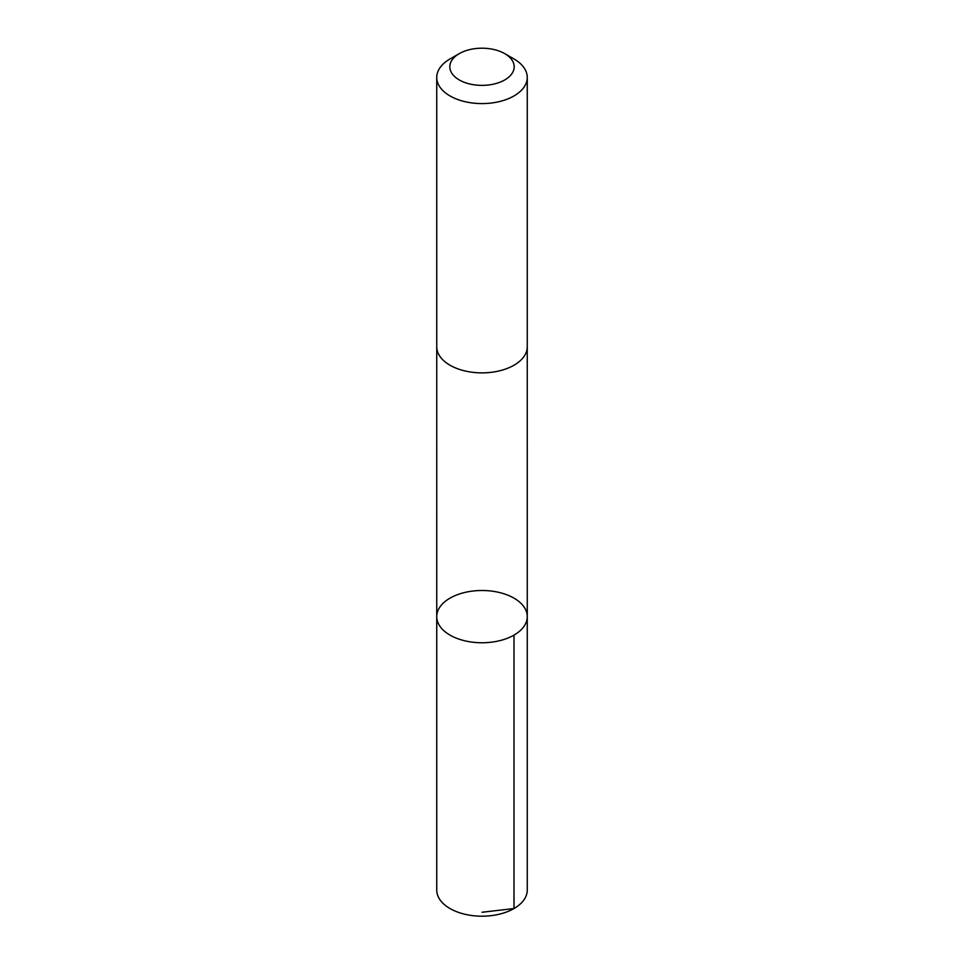 <?xml version="1.0" encoding="UTF-8"?>
<svg xmlns="http://www.w3.org/2000/svg" width="964" height="964" viewBox="0 0 964 964"><rect width="100%" height="100%" fill="white"/><g stroke="black" fill="none" stroke-linecap="round" stroke-linejoin="round"><path stroke-width="1.45" d="M495.086 591.619A45.26 26.124 180 0 1 527.26 616.623A45.26 26.124 180 0 1 482 642.759A45.26 26.124 180 0 1 436.74 616.623A45.26 26.124 180 0 1 495.086 591.619M436.74 890.061A45.26 26.136 0 0 0 468.914 915.077A45.26 26.136 0 0 0 527.26 890.061L527.26 616.623A45.26 26.124 180 0 1 482 642.759A45.26 26.124 180 0 1 436.74 616.623L436.74 890.061M459.238 53.647L449.995 58.973A45.26 26.136 0 0 0 436.74 77.457L436.74 346.751A45.26 26.136 0 0 0 468.914 371.755A45.26 26.136 0 0 0 527.26 346.751L527.26 77.457A45.26 26.136 0 0 0 514.005 58.973L504.762 53.647A32.198 18.593 0 0 0 459.238 53.647A32.198 18.593 0 0 0 472.685 84.579A32.198 18.593 0 0 0 509.619 76.337A32.198 18.593 0 0 0 504.762 53.647M436.74 77.457A45.26 26.136 0 0 0 468.914 102.473A45.26 26.136 0 0 0 527.26 77.457M482 912.257L514.005 908.534L514.005 635.107M436.752 347.197L436.74 616.623M527.248 347.197L527.26 616.623"/></g></svg>
